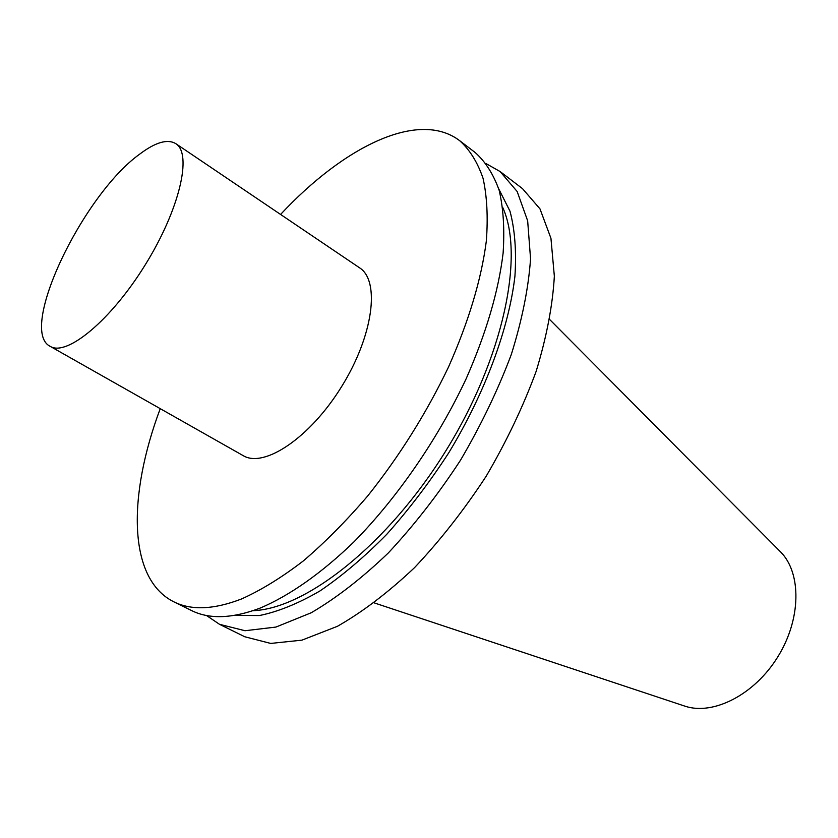 <?xml version="1.0" encoding="UTF-8"?>
<svg xmlns="http://www.w3.org/2000/svg" width="838" height="838" viewBox="0 0 838 838"><rect width="100%" height="100%" fill="white"/><g stroke="black" fill="none" stroke-linecap="round" stroke-linejoin="round"><path stroke-width="1.26" d="M139.454 154.318C82.543 195.254 17.808 330.56 50.186 346.345C66.663 356.831 110.972 320.357 145.173 264.934C179.583 209.647 192.52 153.731 175.781 143.644C167.453 138.71 155.334 142.271 139.454 154.318M280.583 214.444C343.831 146.65 418.518 109.443 459.622 140.648C469.741 149.74 477.545 162.279 483.034 178.253C487.014 196.155 488.114 217.042 486.344 240.925C481.41 279.201 468.777 321.289 448.445 367.18C426.333 413.27 399.422 456.186 367.735 495.918C346.492 520.723 324.997 542.416 303.262 560.978C281.778 577.455 261.257 590.088 241.721 598.887C214.004 609.614 191.378 610.598 173.864 601.841C127.617 578.922 127.69 495.478 160.236 408.661M173.864 601.841L191.493 610.525C209.291 619.418 232.126 618.622 259.99 608.158C289.194 595.849 321.541 573.276 354.139 541.683C397.453 497.604 437.928 438.903 466.127 378.818C486.176 333.21 498.505 291.299 503.114 253.118C504.686 229.277 503.376 208.39 499.207 190.456C493.519 174.409 485.537 161.786 475.251 152.579L459.622 140.648M253.003 610.693C305.996 608.765 388.004 544.354 445.659 451.127C503.481 358.004 524.64 255.883 502.779 207.583M206.42 615.459L219.546 624.331L244.811 636.775L270.705 643.427L301.942 640.148L337.41 626.311C362.707 611.887 388.413 592.33 414.527 567.651C440.243 540.384 464.126 509.913 486.176 476.225C506.519 441.5 523.174 406.545 536.142 371.37C546.617 337.002 552.692 305.283 554.347 276.205L550.943 238.296L539.976 208.861L522.493 188.634L500.108 171.549L486.323 163.745M234.431 615.396L259.413 615.542C278.069 611.74 298.223 603.559 319.865 591.01C342.04 575.978 364.352 557.061 386.8 534.267C408.881 509.556 429.496 482.458 448.644 452.981C485.171 392.813 508.896 328.391 514.93 276.215C516.522 251.243 514.878 229.56 509.975 211.155L498.725 188.854M219.546 624.331L245.021 630.721L275.932 627.065L311.191 612.777C336.415 598.007 362.11 578.073 388.298 552.975C414.129 525.279 438.18 494.389 460.46 460.292C481.075 425.17 498.023 389.88 511.327 354.422C522.137 319.802 528.548 287.916 530.548 258.753L527.657 220.823L517.161 191.514L500.108 171.549M50.186 346.345L243.167 455.621C264.054 468.473 310.102 437.75 341.59 386.643C373.339 335.692 380.358 280.782 359.554 267.804L175.781 143.644M779.707 551.006L780.754 552.064C801.673 573.255 801.18 619.334 777.769 656.908C754.546 694.608 713.494 715.547 685.212 706.256L683.808 705.785M780.754 552.064L549.78 319.634M685.212 706.256L374.261 602.899"/></g></svg>
